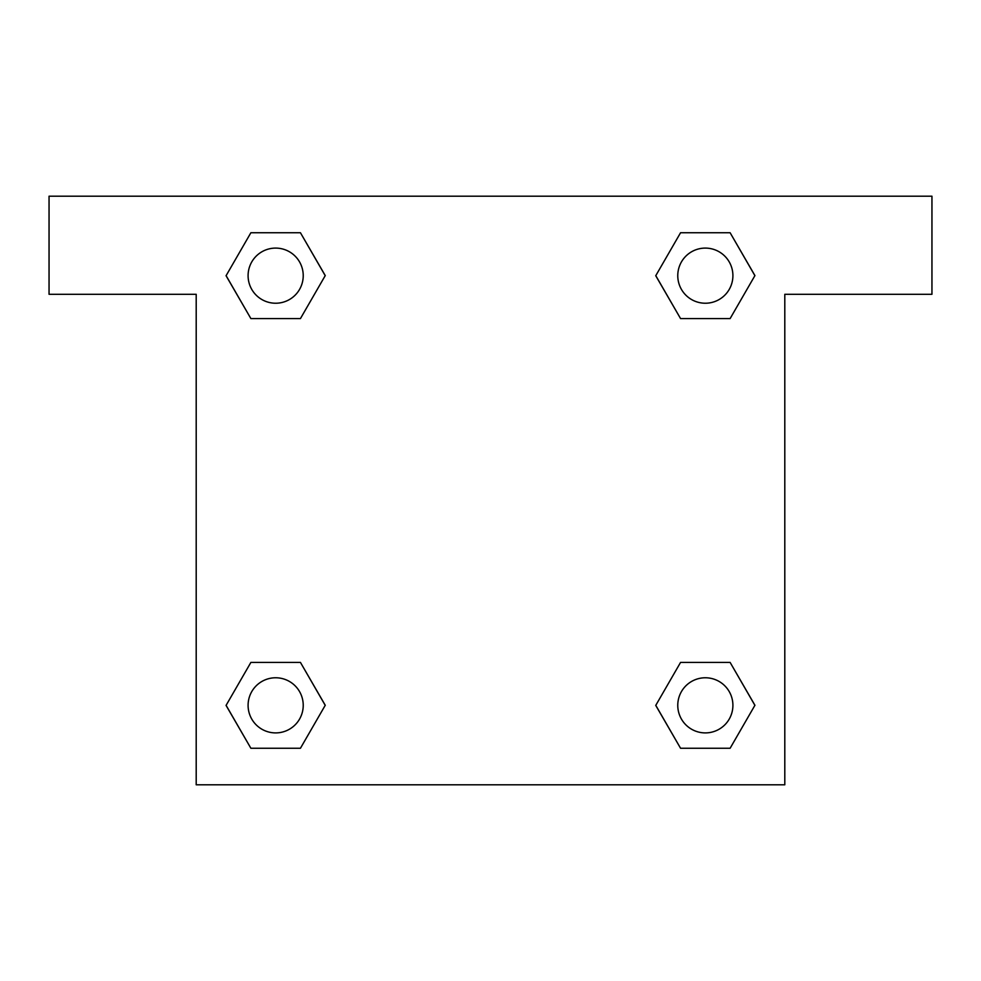 <?xml version="1.0" encoding="UTF-8"?>
<svg xmlns="http://www.w3.org/2000/svg" width="981" height="981" viewBox="0 0 981 981"><rect width="100%" height="100%" fill="white"/><g stroke="black" fill="none" stroke-linecap="round" stroke-linejoin="round"><path stroke-width="1.47" d="M931.95 196.2L49.05 196.2L49.05 294.3L196.2 294.3L196.2 784.8L784.8 784.8L784.8 294.3L931.95 294.3L931.95 196.2M250.878 318.58L300.444 318.58L250.878 318.58L226.108 275.661L250.878 232.742L300.444 232.742L325.214 275.661L300.444 318.58L250.878 318.58L226.047 275.698M300.444 232.742L250.878 232.742L300.444 232.742L325.275 275.624M300.444 662.42L250.878 662.42L300.444 662.42L325.214 705.339L300.444 748.258L250.878 748.258L226.108 705.339L250.878 662.42L300.444 662.42L325.275 705.302M250.878 748.258L300.444 748.258L250.878 748.258L226.047 705.376M730.122 662.42L680.556 662.42L730.122 662.42L754.892 705.339L730.122 748.258L680.556 748.258L655.786 705.339L680.556 662.42L730.122 662.42L754.953 705.302M680.556 748.258L730.122 748.258L680.556 748.258L655.725 705.376M680.556 318.58L730.122 318.58L680.556 318.58L655.786 275.661L680.556 232.742L730.122 232.742L754.892 275.661L730.122 318.58L680.556 318.58L655.725 275.698M730.122 232.742L680.556 232.742L730.122 232.742L754.953 275.624M732.905 705.339A27.566 27.566 0 0 0 691.556 681.464A27.566 27.566 0 0 0 691.556 729.214A27.566 27.566 0 0 0 732.905 705.339M303.227 705.339A27.566 27.566 0 0 0 261.878 681.464A27.566 27.566 0 0 0 261.878 729.214A27.566 27.566 0 0 0 303.227 705.339M732.905 275.661A27.566 27.566 0 0 0 691.556 251.786A27.566 27.566 0 0 0 691.556 299.536A27.566 27.566 0 0 0 732.905 275.661M303.227 275.661A27.566 27.566 0 0 0 261.878 251.786A27.566 27.566 0 0 0 261.878 299.536A27.566 27.566 0 0 0 303.227 275.661"/></g></svg>
